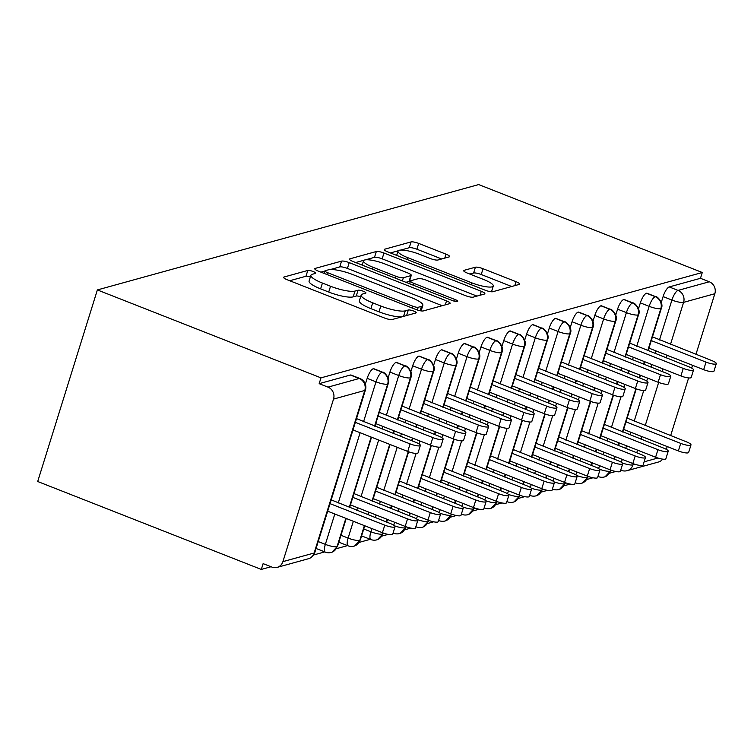 <?xml version="1.0" encoding="UTF-8"?>
<svg xmlns="http://www.w3.org/2000/svg" width="754" height="754" viewBox="0 0 754 754"><rect width="100%" height="100%" fill="white"/><g stroke="black" fill="none" stroke-linecap="round" stroke-linejoin="round"><path stroke-width="1.13" d="M313.127 271.506A4.279 0.924 17.3 0 0 307.783 270.45L284.041 277.01A6.117 1.319 17.3 0 0 283.608 277.321A6.117 1.319 17.3 0 0 287.208 279.753L384.521 318.018A6.117 1.319 17.3 0 0 392.165 319.526L415.906 312.967A4.279 0.924 17.3 0 0 416.199 312.75A4.279 0.924 17.3 0 0 413.682 311.053A4.279 0.924 17.3 0 0 408.329 309.998L405.266 310.846A19.566 4.232 17.3 0 1 380.808 306.02L372.702 302.825A19.566 4.232 17.3 0 1 361.175 295.031A19.566 4.232 17.3 0 1 362.551 294.051L365.624 293.202A4.279 0.924 17.3 0 0 365.926 292.986A4.279 0.924 17.3 0 0 363.409 291.28A4.279 0.924 17.3 0 0 358.056 290.224L354.983 291.072A19.566 4.232 17.3 0 1 330.535 286.247L322.429 283.061A19.566 4.232 17.3 0 1 310.902 275.267A19.566 4.232 17.3 0 1 312.279 274.277L315.351 273.429A4.279 0.924 17.3 0 0 315.653 273.212A4.279 0.924 17.3 0 0 313.127 271.506M310.365 276.972A4.279 0.924 17.3 0 0 305.973 276.256L289.724 280.742M360.648 296.737A4.279 0.924 17.3 0 0 356.246 296.03L353.174 296.878L354.983 291.072M449.186 256.897A6.117 1.319 17.3 0 0 449.61 256.596A6.117 1.319 17.3 0 0 446.01 254.155L418.706 243.419A6.117 1.319 17.3 0 0 411.071 241.911L384.7 249.197A6.117 1.319 17.3 0 0 384.276 249.508A6.117 1.319 17.3 0 0 387.876 251.94L485.18 290.205A6.117 1.319 17.3 0 0 492.824 291.713L519.195 284.428A6.117 1.319 17.3 0 0 519.619 284.117A6.117 1.319 17.3 0 0 516.019 281.685L483.041 268.716A6.117 1.319 17.3 0 0 475.406 267.208L464.115 270.328A6.117 1.319 17.3 0 0 463.691 270.639A6.117 1.319 17.3 0 0 467.291 273.071L483.644 279.498A16.352 3.544 17.3 0 1 493.276 286.02A16.352 3.544 17.3 0 1 471.693 282.807L407.622 257.614A16.352 3.544 17.3 0 1 397.989 251.101A16.352 3.544 17.3 0 1 419.582 254.315L430.261 258.509A6.117 1.319 17.3 0 0 437.895 260.017L449.186 256.897M320.978 377.858L97.37 289.932L478.677 184.57L702.285 272.496L320.978 377.858L319.168 383.663L327.981 387.132L359.224 378.499L350.412 375.03L319.168 383.663M349.215 262.618A6.117 1.319 17.3 0 0 341.571 261.11L315.21 268.396A6.117 1.319 17.3 0 0 314.776 268.707A6.117 1.319 17.3 0 0 318.377 271.148L415.69 309.413A6.117 1.319 17.3 0 0 423.333 310.921L449.695 303.636A6.117 1.319 17.3 0 0 450.129 303.325A6.117 1.319 17.3 0 0 446.528 300.884L349.215 262.618L347.406 268.424A6.117 1.319 17.3 0 0 339.771 266.916L330.271 269.546M349.96 258.801L376.321 251.516A6.117 1.319 17.3 0 1 383.965 253.024L481.278 291.289A6.117 1.319 17.3 0 1 484.879 293.721A6.117 1.319 17.3 0 1 484.445 294.032L473.163 297.151A6.117 1.319 17.3 0 1 465.52 295.643L426.057 280.12A6.117 1.319 17.3 0 0 418.413 278.612L410.93 280.677A6.117 1.319 17.3 0 0 410.496 280.988A6.117 1.319 17.3 0 0 414.097 283.429L455.19 299.583A4.279 0.924 17.3 0 1 457.706 301.289A4.279 0.924 17.3 0 1 452.061 300.441L353.126 261.544A6.117 1.319 17.3 0 1 349.526 259.103A6.117 1.319 17.3 0 1 349.96 258.801L349.705 259.602M97.37 289.932L37.7 481.504L261.308 569.43L271.044 566.744M333.532 399.092L282.901 561.636L314.154 553.002L364.776 390.459L333.532 399.092A9.34 8.643 -105.4 0 0 327.981 387.132M282.901 561.636A9.34 8.643 -105.4 0 1 277.133 567.385A9.34 8.643 -105.4 0 1 271.93 567.093L263.118 563.624L261.308 569.43M615.754 471.495L609.581 473.201M592.993 477.782L586.819 479.487M570.231 484.068L564.049 485.774M547.461 490.364L541.287 492.07M524.699 496.65L518.526 498.356M501.938 502.946L495.755 504.652M479.167 509.233L472.994 510.939M456.406 515.519L450.232 517.225M433.635 521.815L427.461 523.521M410.873 528.102L404.7 529.808M388.112 534.398L381.939 536.103M370.299 539.317L359.168 542.39M347.537 545.604L336.407 548.686M324.776 551.9L313.636 554.972M666.357 449.375L667.233 446.566M670.645 435.623L688.609 377.942M691.672 368.103L692.549 365.294M695.961 354.352L714.839 293.721L683.595 302.354L670.513 344.352M702.285 272.496L700.475 278.301L709.288 281.77A9.34 8.643 74.6 0 1 714.839 293.721M662.719 459.148A9.34 8.643 74.6 0 1 658.44 462.023L627.196 470.656A9.34 8.643 74.6 0 0 632.974 464.907L635.094 464.313M700.475 278.301L669.232 286.935L678.044 290.403L709.288 281.77M659.477 340.007L671.918 300.054L663.105 296.586L661.296 302.401M663.105 296.586A9.34 2.912 -68.5 0 1 669.232 286.935M350.412 375.03A9.34 2.912 -68.5 0 1 351.119 375.049L359.931 378.508A9.34 2.912 -68.5 0 0 359.224 378.499A9.34 8.643 -105.4 0 1 364.776 390.459A9.34 2.026 17.3 0 0 365.436 389.988A9.34 9.34 0 0 0 359.931 378.508M636.715 346.293L649.156 306.341L640.344 302.882A9.34 2.912 -68.5 0 1 646.47 293.231A9.34 2.912 -68.5 0 1 647.064 293.268L655.876 296.737A9.34 2.912 -68.5 0 0 655.283 296.69A9.34 8.643 74.6 0 1 660.834 308.65L647.752 350.638M640.344 302.882L638.534 308.688M613.944 352.589L626.395 312.637L617.583 309.168A9.34 2.912 -68.5 0 1 623.709 299.517A9.34 2.912 -68.5 0 1 624.303 299.555L633.115 303.023A9.34 2.912 -68.5 0 0 632.521 302.985A9.34 8.643 74.6 0 1 638.063 314.936L624.991 356.925M617.583 309.168L615.764 314.983M591.183 358.876L603.624 318.923L594.812 315.455A9.34 2.912 -68.5 0 1 600.938 305.804A9.34 2.912 -68.5 0 1 601.532 305.851L610.344 309.31A9.34 2.912 -68.5 0 0 609.75 309.272A9.34 8.643 74.6 0 1 615.302 321.232L602.22 363.221M594.812 315.455L593.002 321.27M568.422 365.162L580.863 325.219L572.05 321.751A9.34 2.912 -68.5 0 1 578.177 312.099A9.34 2.912 -68.5 0 1 578.77 312.137L587.583 315.606A9.34 2.912 -68.5 0 0 586.989 315.568A9.34 8.643 74.6 0 1 592.54 327.519L579.458 369.507M572.05 321.751L570.241 327.566M545.651 371.458L558.092 331.506L549.28 328.037A9.34 2.912 -68.5 0 1 555.415 318.386A9.34 2.912 -68.5 0 1 556.009 318.433L564.821 321.892A9.34 2.912 -68.5 0 0 564.228 321.854A9.34 8.643 74.6 0 1 569.77 333.815L556.697 375.803M549.28 328.037L547.47 333.852M522.89 377.745L535.331 337.792L526.518 334.333A9.34 2.912 -68.5 0 1 532.644 324.682A9.34 2.912 -68.5 0 1 533.238 324.72L542.051 328.188A9.34 2.912 -68.5 0 0 541.457 328.141A9.34 8.643 74.6 0 1 547.008 340.101L533.926 382.089M526.518 334.333L524.709 340.139M500.119 384.04L512.569 344.088L503.757 340.619A9.34 2.912 -68.5 0 1 509.883 330.968A9.34 2.912 -68.5 0 1 510.477 331.006L519.289 334.474A9.34 2.912 -68.5 0 0 518.695 334.437A9.34 8.643 74.6 0 1 524.247 346.388L511.165 388.376M503.757 340.619L501.947 346.435M477.357 390.327L489.798 350.374L480.986 346.915A9.34 2.912 -68.5 0 1 487.112 337.264A9.34 2.912 -68.5 0 1 487.715 337.302L496.528 340.77A9.34 2.912 -68.5 0 0 495.925 340.723A9.34 8.643 74.6 0 1 501.476 352.683L488.404 394.672M480.986 346.915L479.176 352.721M454.596 396.623L467.037 356.67L458.225 353.202A9.34 2.912 -68.5 0 1 464.351 343.551A9.34 2.912 -68.5 0 1 464.945 343.588L473.757 347.057A9.34 2.912 -68.5 0 0 473.163 347.019A9.34 8.643 74.6 0 1 478.715 358.97L465.633 400.958M458.225 353.202L456.415 359.017M431.825 402.909L444.276 362.957L435.463 359.488A9.34 2.912 -68.5 0 1 441.59 349.837A9.34 2.912 -68.5 0 1 442.183 349.884L450.996 353.343A9.34 2.912 -68.5 0 0 450.402 353.306A9.34 8.643 74.6 0 1 455.953 365.266L442.871 407.254M435.463 359.488L433.654 365.304M409.064 409.196L421.505 369.243L412.692 365.784A9.34 2.912 -68.5 0 1 418.819 356.133A9.34 2.912 -68.5 0 1 419.413 356.171L428.225 359.639A9.34 2.912 -68.5 0 0 427.631 359.592A9.34 8.643 74.6 0 1 433.182 371.552L420.11 413.541M363.758 528.988L370.883 531.787A9.34 2.912 111.5 0 0 370.874 539.544L362.061 536.075A9.34 2.912 -68.5 0 1 361.647 535.755M412.692 365.784L410.883 371.59M386.302 415.492L398.743 375.539L389.931 372.071A9.34 2.912 -68.5 0 1 396.057 362.42A9.34 2.912 -68.5 0 1 396.651 362.457L405.464 365.926A9.34 2.912 -68.5 0 0 404.87 365.888A9.34 8.643 74.6 0 1 410.421 377.839L397.339 419.827M340.987 535.283L348.112 538.083A9.34 2.912 111.5 0 0 348.112 545.83L339.3 542.371A9.34 2.912 -68.5 0 1 338.885 542.051M389.931 372.071L388.122 377.886M363.532 421.778L375.982 381.826L367.17 378.367A9.34 2.912 -68.5 0 1 373.296 368.715A9.34 2.912 -68.5 0 1 373.89 368.753L382.702 372.222A9.34 2.912 -68.5 0 0 382.108 372.174A9.34 8.643 74.6 0 1 387.65 384.135L374.578 426.123M318.226 541.57L325.351 544.369A9.34 2.912 111.5 0 0 325.351 552.126L316.539 548.658A9.34 2.912 -68.5 0 1 316.114 548.337M367.17 378.367L365.351 384.182M345.86 518.337L337.029 546.678A9.34 8.643 74.6 0 1 331.92 552.22A9.34 8.643 74.6 0 1 331.251 552.437A9.34 9.34 0 0 1 325.351 552.126M371.166 437.066L349.262 507.395M373.296 368.715L382.108 372.174A9.34 2.912 -68.5 0 0 375.982 381.826A9.34 2.026 17.3 0 0 387.65 384.135A9.34 2.026 17.3 0 0 388.206 383.692L374.945 426.264M364.389 525.623L359.79 540.382A9.34 8.643 74.6 0 1 354.691 545.924A9.34 8.643 74.6 0 1 354.022 546.141A9.34 9.34 0 0 1 348.112 545.83M393.937 430.77L393.117 433.409M389.705 444.351L372.024 501.099M368.621 512.041L367.801 514.68M396.057 362.42L404.87 365.888A9.34 2.912 -68.5 0 0 398.743 375.539A9.34 2.026 17.3 0 0 410.421 377.839A9.34 2.026 17.3 0 0 410.968 377.405L397.707 419.978M382.928 532.908L382.561 534.096A9.34 8.643 74.6 0 1 377.452 539.638A9.34 8.643 74.6 0 1 376.783 539.855A9.34 9.34 0 0 1 370.874 539.544M416.698 424.483L415.878 427.122M412.466 438.065L411.646 440.704M408.244 451.637L394.794 494.812M391.383 505.755L390.563 508.394M387.16 519.336L386.331 521.975M418.819 356.133L427.631 359.592A9.34 2.912 -68.5 0 0 421.505 369.243A9.34 2.026 17.3 0 0 433.182 371.552A9.34 2.026 17.3 0 0 433.729 371.119L420.478 413.682M405.69 526.622L405.322 527.809A9.34 8.643 74.6 0 1 400.223 533.342A9.34 8.643 74.6 0 1 399.545 533.559A9.34 9.34 0 0 1 393.645 533.248L393.07 533.031M439.459 418.197L438.639 420.826M435.237 431.769L434.408 434.408M431.005 445.35L417.556 488.526M414.153 499.468L413.324 502.098M409.922 513.04L409.102 515.679M441.59 349.837L450.402 353.306A9.34 2.912 -68.5 0 0 444.276 362.957A9.34 2.026 17.3 0 0 455.953 365.266A9.34 2.026 17.3 0 0 456.5 364.823L443.239 407.396M428.461 520.326L428.084 521.514A9.34 8.643 74.6 0 1 422.985 527.055A9.34 8.643 74.6 0 1 422.315 527.272A9.34 9.34 0 0 1 416.406 526.961L415.84 526.735M462.23 411.901L461.41 414.54M457.998 425.482L457.178 428.121M453.767 439.054L440.327 482.23M436.915 493.173L436.095 495.812M432.683 506.754L431.863 509.393M464.351 343.551L473.163 347.019A9.34 2.912 -68.5 0 0 467.037 356.67A9.34 2.026 17.3 0 0 478.715 358.97A9.34 2.026 17.3 0 0 479.261 358.536L466 401.109M451.222 514.039L450.854 515.227A9.34 8.643 74.6 0 1 445.746 520.76A9.34 8.643 74.6 0 1 445.077 520.986A9.34 9.34 0 0 1 439.167 520.675L438.602 520.449M484.992 405.614L484.172 408.253M480.76 419.186L479.94 421.825M476.537 432.768L463.088 475.944M459.676 486.886L458.856 489.525M455.454 500.458L454.624 503.097M487.112 337.264L495.925 340.723A9.34 2.912 -68.5 0 0 489.798 350.374A9.34 2.026 17.3 0 0 501.476 352.683A9.34 2.026 17.3 0 0 502.023 352.241L488.771 394.813M473.983 507.744L473.616 508.931A9.34 8.643 74.6 0 1 468.517 514.473A9.34 8.643 74.6 0 1 467.848 514.69A9.34 9.34 0 0 1 461.938 514.379L461.363 514.153M507.753 399.318L506.933 401.957M503.531 412.9L502.711 415.539M499.299 426.472L485.849 469.648M482.447 480.59L481.627 483.229M478.215 494.172L477.395 496.811M509.883 330.968L518.695 334.437A9.34 2.912 -68.5 0 0 512.569 344.088A9.34 2.026 17.3 0 0 524.247 346.388A9.34 2.026 17.3 0 0 524.793 345.954L511.532 388.527M496.754 501.457L496.377 502.645A9.34 8.643 74.6 0 1 491.278 508.187A9.34 8.643 74.6 0 1 490.609 508.403A9.34 9.34 0 0 1 484.699 508.092L484.134 507.866M530.524 393.032L529.704 395.671M526.292 406.613L525.472 409.243M522.06 420.185L508.62 463.361M505.208 474.304L504.388 476.943M500.976 487.885L500.156 490.515M532.644 324.682L541.457 328.141A9.34 2.912 -68.5 0 0 535.331 337.792A9.34 2.026 17.3 0 0 547.008 340.101A9.34 2.026 17.3 0 0 547.555 339.668L534.294 382.231M519.515 495.161L519.148 496.358A9.34 8.643 74.6 0 1 514.039 501.891A9.34 8.643 74.6 0 1 513.37 502.107A9.34 9.34 0 0 1 507.47 501.796L506.895 501.58M553.285 386.736L552.465 389.375M549.053 400.317L548.233 402.956M544.831 413.889L531.381 457.075M527.97 468.008L527.15 470.647M523.747 481.589L522.918 484.228M555.415 318.386L564.228 321.854A9.34 2.912 -68.5 0 0 558.092 331.506A9.34 2.026 17.3 0 0 569.77 333.815A9.34 2.026 17.3 0 0 570.326 333.372L557.065 375.944M542.277 488.875L541.909 490.062A9.34 8.643 74.6 0 1 536.81 495.604A9.34 8.643 74.6 0 1 536.141 495.821A9.34 9.34 0 0 1 530.232 495.51L529.657 495.284M576.056 380.45L575.227 383.089M571.824 394.031L571.004 396.67M567.592 407.603L554.143 450.779M550.74 461.721L549.92 464.36M546.509 475.303L545.689 477.942M578.177 312.099L586.989 315.568A9.34 2.912 -68.5 0 0 580.863 325.219A9.34 2.026 17.3 0 0 592.54 327.519A9.34 2.026 17.3 0 0 593.087 327.085L579.826 369.649M565.048 482.588L564.671 483.776A9.34 8.643 74.6 0 1 559.572 489.308A9.34 8.643 74.6 0 1 558.903 489.525A9.34 9.34 0 0 1 552.993 489.214L552.428 488.997M598.817 374.163L597.997 376.793M594.586 387.735L593.766 390.374M590.363 401.317L576.914 444.492M573.502 455.435L572.682 458.074M569.27 469.007L568.45 471.646M600.938 305.804L609.75 309.272A9.34 2.912 -68.5 0 0 603.624 318.923A9.34 2.026 17.3 0 0 615.302 321.232A9.34 2.026 17.3 0 0 615.848 320.789L602.587 363.362M587.809 476.292L587.441 477.48A9.34 8.643 74.6 0 1 582.333 483.022A9.34 8.643 74.6 0 1 581.664 483.239A9.34 9.34 0 0 1 575.764 482.928L575.189 482.701M621.579 367.867L620.759 370.506M617.347 381.449L616.527 384.088M613.125 395.021L599.675 438.197M596.263 449.139L595.443 451.778M592.041 462.72L591.221 465.359M623.709 299.517L632.521 302.985A9.34 2.912 -68.5 0 0 626.395 312.637A9.34 2.026 17.3 0 0 638.063 314.936A9.34 2.026 17.3 0 0 638.619 314.503L625.358 357.076M610.57 470.006L610.203 471.193A9.34 8.643 74.6 0 1 605.104 476.735A9.34 8.643 74.6 0 1 604.435 476.952A9.34 9.34 0 0 1 598.525 476.641L597.96 476.415M644.35 361.581L643.52 364.22M640.118 375.162L639.298 377.792M635.886 388.734L622.436 431.91M619.034 442.852L618.214 445.491M614.802 456.434L613.982 459.063M646.47 293.231L655.283 296.69A9.34 2.912 -68.5 0 0 649.156 306.341A9.34 2.026 17.3 0 0 660.834 308.65A9.34 2.026 17.3 0 0 661.381 308.207L648.12 350.78M310.902 275.267L309.093 281.072A19.566 4.232 17.3 0 0 320.62 288.857L322.429 283.061M353.174 296.878A19.566 4.232 17.3 0 1 328.725 292.052L320.62 288.857M361.175 295.031L359.366 300.837A19.566 4.232 17.3 0 0 370.893 308.631L372.702 302.825M401.656 316.906A19.566 4.232 17.3 0 1 378.998 311.817L370.893 308.631M442.202 305.7L347.406 268.424M324.899 271.025L320.902 272.137M325.238 270.695A4.279 0.924 17.3 0 0 324.936 270.912A4.279 0.924 17.3 0 0 327.453 272.618L412.872 306.209A4.279 0.924 17.3 0 0 418.225 307.264L421.458 306.369A19.566 4.232 17.3 0 0 422.834 305.379A19.566 4.232 17.3 0 0 411.316 297.585L352.929 274.626A19.566 4.232 17.3 0 0 328.48 269.8L325.238 270.695M355.643 262.533L364.107 260.196M365.398 259.838L374.512 257.321L376.321 251.516M476.952 296.105L382.155 258.829A6.117 1.319 17.3 0 0 374.512 257.321M385.106 264.023A16.352 3.544 17.3 0 0 363.513 260.809A16.352 3.544 17.3 0 0 373.145 267.321L395.718 276.2A6.117 1.319 17.3 0 0 403.362 277.708L410.845 275.634A6.117 1.319 17.3 0 0 411.279 275.333A6.117 1.319 17.3 0 0 407.678 272.891L385.106 264.023M411.279 275.333L409.469 281.138A6.117 1.319 17.3 0 1 409.036 281.44L405.925 282.307M511.693 286.501L481.231 274.522A6.117 1.319 17.3 0 0 473.597 273.014L469.808 274.06M441.684 258.971L416.905 249.225A6.117 1.319 17.3 0 0 409.262 247.717L400.817 250.055M398.178 250.78L390.393 252.929M395.049 526.697L392.693 534.237A7.785 1.687 -162.7 0 1 382.419 532.71L384.766 525.161A7.785 1.687 17.3 0 0 395.049 526.697A7.785 1.687 17.3 0 0 390.459 523.596L331.204 499.883M330.035 503.644L384.766 525.161M327.679 511.193L382.419 532.71M420.355 445.425L418.008 452.966A7.785 1.687 -162.7 0 1 407.726 451.439L410.082 443.889A7.785 1.687 17.3 0 0 420.355 445.425A7.785 1.687 17.3 0 0 415.774 442.325L356.519 418.611M407.726 451.439L352.995 429.921M410.082 443.889L355.351 422.372M417.81 520.401L415.463 527.951A7.785 1.687 -162.7 0 1 405.181 526.424L407.528 518.875A7.785 1.687 17.3 0 0 417.81 520.401A7.785 1.687 17.3 0 0 413.22 517.301L353.975 493.597M352.806 497.357L407.528 518.875M350.45 504.897L405.181 526.424M440.572 514.115L438.225 521.664A7.785 1.687 -162.7 0 1 427.942 520.128L430.298 512.588A7.785 1.687 17.3 0 0 440.572 514.115A7.785 1.687 17.3 0 0 435.991 511.014L376.736 487.301M375.567 491.061L430.298 512.588M373.221 498.611L427.942 520.128M463.342 507.819L460.986 515.368A7.785 1.687 -162.7 0 1 450.713 513.842L453.06 506.292A7.785 1.687 17.3 0 0 463.342 507.819A7.785 1.687 17.3 0 0 458.752 504.718L399.507 481.014M398.329 484.775L453.06 506.292M395.982 492.324L450.713 513.842M486.104 501.533L483.757 509.082A7.785 1.687 -162.7 0 1 473.474 507.555L475.831 500.006A7.785 1.687 17.3 0 0 486.104 501.533A7.785 1.687 17.3 0 0 481.514 498.432L422.268 474.728M421.1 478.479L475.831 500.006M418.743 486.028L473.474 507.555M443.126 439.13L440.77 446.679A7.785 1.687 -162.7 0 1 430.496 445.152L432.843 437.603A7.785 1.687 17.3 0 0 443.126 439.13A7.785 1.687 17.3 0 0 438.536 436.029L379.29 412.325M430.496 445.152L375.765 423.625M432.843 437.603L378.112 416.085M465.887 432.843L463.54 440.393A7.785 1.687 -162.7 0 1 453.258 438.856L455.614 431.316A7.785 1.687 17.3 0 0 465.887 432.843A7.785 1.687 17.3 0 0 461.297 429.742L402.052 406.029M453.258 438.856L398.527 417.339M455.614 431.316L400.883 409.79M488.649 426.547L486.302 434.097A7.785 1.687 -162.7 0 1 476.028 432.57L478.375 425.02A7.785 1.687 17.3 0 0 488.649 426.547A7.785 1.687 17.3 0 0 484.068 423.446L424.813 399.743M476.028 432.57L421.298 411.053M478.375 425.02L423.644 403.503M511.419 420.261L509.063 427.81A7.785 1.687 -162.7 0 1 498.79 426.283L501.137 418.734A7.785 1.687 17.3 0 0 511.419 420.261A7.785 1.687 17.3 0 0 506.829 417.16L447.584 393.456M498.79 426.283L444.059 404.757M501.137 418.734L446.406 397.207M508.865 495.246L506.518 502.786A7.785 1.687 -162.7 0 1 496.236 501.259L498.592 493.71A7.785 1.687 17.3 0 0 508.865 495.246A7.785 1.687 17.3 0 0 504.285 492.145L445.03 468.432M443.861 472.192L498.592 493.71M441.514 479.742L496.236 501.259M534.181 413.974L531.834 421.514A7.785 1.687 -162.7 0 1 521.551 419.987L523.907 412.438A7.785 1.687 17.3 0 0 534.181 413.974A7.785 1.687 17.3 0 0 529.591 410.873L470.345 387.16M521.551 419.987L466.82 398.47M523.907 412.438L469.177 390.921M531.636 488.95L529.28 496.5A7.785 1.687 -162.7 0 1 519.006 494.973L521.353 487.423A7.785 1.687 17.3 0 0 531.636 488.95A7.785 1.687 17.3 0 0 527.046 485.849L467.8 462.145M466.622 465.906L521.353 487.423M464.276 473.446L519.006 494.973M556.952 407.678L554.595 415.228A7.785 1.687 -162.7 0 1 544.322 413.701L546.669 406.152A7.785 1.687 17.3 0 0 556.952 407.678A7.785 1.687 17.3 0 0 552.362 404.578L493.107 380.874M544.322 413.701L489.591 392.174M546.669 406.152L491.938 384.634M554.397 482.664L552.051 490.204A7.785 1.687 -162.7 0 1 541.768 488.677L544.124 481.137A7.785 1.687 17.3 0 0 554.397 482.664A7.785 1.687 17.3 0 0 549.807 479.563L490.562 455.85M489.393 459.61L544.124 481.137M487.037 467.16L541.768 488.677M579.713 401.392L577.357 408.932A7.785 1.687 -162.7 0 1 567.083 407.405L569.43 399.865A7.785 1.687 17.3 0 0 579.713 401.392A7.785 1.687 17.3 0 0 575.123 398.291L515.877 374.578M567.083 407.405L512.352 385.888M569.43 399.865L514.709 378.338M577.159 476.368L574.812 483.917A7.785 1.687 -162.7 0 1 564.539 482.39L566.885 474.841A7.785 1.687 17.3 0 0 577.159 476.368A7.785 1.687 17.3 0 0 572.578 473.267L513.323 449.563M512.154 453.324L566.885 474.841M509.808 460.864L564.539 482.39M602.474 395.096L600.127 402.645A7.785 1.687 -162.7 0 1 589.845 401.119L592.201 393.569A7.785 1.687 17.3 0 0 602.474 395.096A7.785 1.687 17.3 0 0 597.894 391.995L538.639 368.291M589.845 401.119L535.123 379.592M592.201 393.569L537.47 372.052M599.93 470.081L597.573 477.631A7.785 1.687 -162.7 0 1 587.3 476.094L589.647 468.554A7.785 1.687 17.3 0 0 599.93 470.081A7.785 1.687 17.3 0 0 595.34 466.98L536.094 443.267M534.916 447.028L589.647 468.554M532.569 454.577L587.3 476.094M625.245 388.81L622.889 396.359A7.785 1.687 -162.7 0 1 612.616 394.823L614.962 387.283A7.785 1.687 17.3 0 0 625.245 388.81A7.785 1.687 17.3 0 0 620.655 385.709L561.4 361.995M612.616 394.823L557.885 373.305M614.962 387.283L560.231 365.756M622.691 463.795L620.344 471.335A7.785 1.687 -162.7 0 1 610.061 469.808L612.418 462.259A7.785 1.687 17.3 0 0 622.691 463.795A7.785 1.687 17.3 0 0 618.101 460.685L558.855 436.981M557.687 440.741L612.418 462.259M555.33 448.291L610.061 469.808M648.006 382.523L645.66 390.063A7.785 1.687 -162.7 0 1 635.377 388.536L637.724 380.987A7.785 1.687 17.3 0 0 648.006 382.523A7.785 1.687 17.3 0 0 643.416 379.413L584.171 355.709M635.377 388.536L580.646 367.019M637.724 380.987L583.002 359.469M645.462 457.499L643.105 465.048A7.785 1.687 -162.7 0 1 632.832 463.522L635.179 455.972A7.785 1.687 17.3 0 0 645.462 457.499A7.785 1.687 17.3 0 0 640.872 454.398L581.617 430.694M580.448 434.455L635.179 455.972M578.101 441.995L632.832 463.522M670.768 376.227L668.421 383.777A7.785 1.687 -162.7 0 1 658.138 382.25L660.495 374.7A7.785 1.687 17.3 0 0 670.768 376.227A7.785 1.687 17.3 0 0 666.187 373.126L606.932 349.422M658.138 382.25L603.417 360.723M660.495 374.7L605.764 353.183M668.223 451.212L665.867 458.752A7.785 1.687 -162.7 0 1 655.594 457.226L657.94 449.686A7.785 1.687 17.3 0 0 668.223 451.212A7.785 1.687 17.3 0 0 663.633 448.112L604.388 424.398M603.219 428.159L657.94 449.686M600.863 435.708L655.594 457.226M693.539 369.941L691.182 377.481A7.785 1.687 -162.7 0 1 680.909 375.954L683.256 368.404A7.785 1.687 17.3 0 0 693.539 369.941A7.785 1.687 17.3 0 0 688.949 366.84L629.703 343.127M680.909 375.954L626.178 354.437M683.256 368.404L628.525 346.887M690.984 444.917L688.638 452.466A7.785 1.687 -162.7 0 1 678.355 450.939L680.711 443.39A7.785 1.687 17.3 0 0 690.984 444.917A7.785 1.687 17.3 0 0 686.404 441.816L627.149 418.112M625.98 421.872L680.711 443.39M623.624 429.412L678.355 450.939M716.3 363.645L713.953 371.194A7.785 1.687 -162.7 0 1 703.671 369.667L706.017 362.118A7.785 1.687 17.3 0 0 716.3 363.645A7.785 1.687 17.3 0 0 711.71 360.544L652.464 336.84M703.671 369.667L648.94 348.141M706.017 362.118L651.296 340.601M305.973 276.256L307.783 270.45M406.604 315.54L408.329 309.998M356.246 296.03L358.056 290.224M277.133 567.385L308.377 558.752A9.34 8.643 -105.4 0 0 314.154 553.002A9.34 2.026 17.3 0 0 314.804 552.531L365.436 389.988M667.111 355.285L666.291 357.924M662.879 368.866L662.059 371.505M658.657 382.438L645.207 425.624M641.795 436.557L640.975 439.196M637.564 450.138L636.744 452.777M633.341 463.71L632.974 464.907A9.34 2.026 17.3 0 1 622.295 462.975M644.114 461.825L657.856 458.027M678.044 290.403A9.34 8.643 74.6 0 1 683.595 302.354A9.34 2.026 17.3 0 1 671.918 300.054A9.34 2.912 -68.5 0 1 678.044 290.403M346.227 518.479L337.575 546.235A9.34 2.026 17.3 0 1 337.029 546.678A9.34 2.026 17.3 0 1 325.351 544.369L334.814 513.992M338.226 503.05L360.129 432.721M364.757 525.764L360.337 539.949A9.34 2.026 17.3 0 1 359.79 540.382A9.34 2.026 17.3 0 1 348.112 538.083L353.353 521.278M356.755 510.345L357.575 507.706M360.987 496.763L378.659 440.006M382.071 429.073L382.891 426.434M383.296 533.04L383.107 533.662A9.34 2.026 17.3 0 1 382.561 534.096A9.34 2.026 17.3 0 1 370.883 531.787L371.882 528.573M375.294 517.63L376.114 514.991M379.526 504.049L380.346 501.41M383.748 490.468L397.198 447.301M400.61 436.359L401.43 433.72M404.832 422.777L405.652 420.138M393.739 525.189L394.653 522.277M398.055 511.335L398.875 508.705M402.287 497.763L403.107 495.124M406.519 484.181L416.085 453.465M419.054 443.918L419.959 441.005M423.371 430.063L424.191 427.433M427.603 416.491L428.423 413.852M416.51 518.903L417.414 515.99M420.826 505.048L421.646 502.409M425.049 491.467L425.869 488.828M429.28 477.895L438.847 447.179M441.825 437.631L442.73 434.719M446.132 423.776L446.952 421.137M450.364 410.195L451.184 407.556M439.271 512.607L440.176 509.704M443.588 498.762L444.408 496.123M447.819 485.18L448.639 482.541M452.042 471.599L461.608 440.883M464.587 431.335L465.491 428.423M468.903 417.49L469.723 414.851M473.126 403.908L473.955 401.269M462.032 506.32L462.947 503.408M466.349 492.466L467.169 489.827M470.581 478.884L471.401 476.255M474.813 465.312L484.379 434.596M487.348 425.049L488.253 422.136M491.665 411.194L492.485 408.555M495.896 397.612L496.716 394.983M484.803 500.025L485.708 497.122M489.12 486.179L489.94 483.54M493.342 472.598L494.162 469.959M497.574 459.016L507.14 428.31M510.119 418.753L511.024 415.85M514.426 404.907L515.255 402.268M518.658 391.326L519.478 388.687M507.565 493.738L508.469 490.826M511.881 479.883L512.701 477.254M516.113 466.311L516.933 463.672M520.335 452.73L529.902 422.014M532.88 412.466L533.785 409.554M537.197 398.612L538.017 395.982M541.419 385.04L542.249 382.401M530.335 487.452L531.24 484.539M534.643 473.597L535.463 470.958M538.874 460.015L539.694 457.376M543.106 446.443L552.673 415.727M555.641 406.18L556.546 403.267M559.958 392.325L560.778 389.686M564.19 378.744L565.01 376.105M553.097 481.156L554.001 478.243M557.413 467.31L558.233 464.671M561.636 453.729L562.465 451.09M565.868 440.147L575.434 409.431M578.412 399.884L579.317 396.972M582.719 386.039L583.549 383.4M586.951 372.457L587.771 369.818M575.858 474.869L576.763 471.957M580.175 461.014L580.995 458.375M584.407 447.433L585.227 444.803M588.629 433.861L598.195 403.145M601.174 393.597L602.078 390.685M605.49 379.743L606.31 377.104M609.722 366.161L610.542 363.532M598.629 468.573L599.534 465.67M602.936 454.728L603.765 452.089M607.168 441.147L607.988 438.508M611.4 427.565L620.966 396.858M623.935 387.302L624.849 384.399M628.252 373.456L629.072 370.817M632.483 359.875L633.303 357.236M621.39 462.287L622.295 459.374M625.707 448.432L626.527 445.793M629.929 434.86L630.759 432.221M634.161 421.279L643.727 390.563M646.706 381.015L647.611 378.103M651.013 367.16L651.842 364.521M655.245 353.588L656.065 350.949M393.136 532.814A9.34 2.912 111.5 0 0 393.645 533.248M394.644 525.877A9.34 2.026 17.3 0 0 405.322 527.809A9.34 2.026 17.3 0 0 405.869 527.366L400.223 533.342M415.906 526.528A9.34 2.912 111.5 0 0 416.406 526.961M417.414 519.591A9.34 2.026 17.3 0 0 428.084 521.514A9.34 2.026 17.3 0 0 428.64 521.08L422.985 527.055M438.668 520.232A9.34 2.912 111.5 0 0 439.167 520.675M440.176 513.295A9.34 2.026 17.3 0 0 450.854 515.227A9.34 2.026 17.3 0 0 451.401 514.784L445.746 520.76M461.429 513.945A9.34 2.912 111.5 0 0 461.938 514.379M462.937 507.008A9.34 2.026 17.3 0 0 473.616 508.931A9.34 2.026 17.3 0 0 474.162 508.498L468.517 514.473M484.2 507.659A9.34 2.912 111.5 0 0 484.699 508.092M485.708 500.722A9.34 2.026 17.3 0 0 496.377 502.645A9.34 2.026 17.3 0 0 496.933 502.211L491.278 508.187M506.961 501.363A9.34 2.912 111.5 0 0 507.47 501.796M508.469 494.426A9.34 2.026 17.3 0 0 519.148 496.358A9.34 2.026 17.3 0 0 519.694 495.915L514.039 501.891M529.723 495.076A9.34 2.912 111.5 0 0 530.232 495.51M531.24 488.14A9.34 2.026 17.3 0 0 541.909 490.062A9.34 2.026 17.3 0 0 542.456 489.629L536.81 495.604M552.494 488.781A9.34 2.912 111.5 0 0 552.993 489.214M554.001 481.844A9.34 2.026 17.3 0 0 564.671 483.776A9.34 2.026 17.3 0 0 565.227 483.333L559.572 489.308M575.255 482.494A9.34 2.912 111.5 0 0 575.764 482.928M576.763 475.557A9.34 2.026 17.3 0 0 587.441 477.48A9.34 2.026 17.3 0 0 587.988 477.046L582.333 483.022M598.016 476.208A9.34 2.912 111.5 0 0 598.525 476.641M599.534 469.261A9.34 2.026 17.3 0 0 610.203 471.193A9.34 2.026 17.3 0 0 610.749 470.76L605.104 476.735M620.787 469.912A9.34 2.912 111.5 0 0 621.287 470.345L620.721 470.128M328.725 292.052L330.535 286.247M378.998 311.817L380.808 306.02M403.531 316.388L405.266 310.846M283.787 277.821L284.041 277.01M445.294 304.852L446.528 300.884M314.955 269.206L315.21 268.396M339.771 266.916L341.571 261.11M326.878 274.484L327.453 272.618M412.287 308.075L412.872 306.209M417.367 310.007L418.225 307.264M420.11 310.714L421.458 306.369M382.155 258.829L383.965 253.024M480.044 295.248L481.278 291.289M413.522 285.295L414.097 283.429M454.662 301.261L455.19 299.583M372.57 269.187L373.145 267.321M395.143 278.066L395.718 276.2M402.363 280.903L403.362 277.708M409.036 281.44L410.845 275.634M407.047 259.48L407.622 257.614M471.109 284.673L471.693 282.807M463.87 271.129L464.115 270.328M473.597 273.014L475.406 267.208M481.231 274.522L483.041 268.716M514.784 285.643L516.019 281.685M384.455 250.008L384.7 249.197M409.262 247.717L411.071 241.911M416.905 249.225L418.706 243.419M444.775 258.113L446.01 254.155M308.377 558.752A9.34 9.34 0 0 0 314.804 552.531M337.575 546.235L331.92 552.22M371.534 437.207L349.63 507.536M388.206 383.692C390.836 378.631 383.711 371.326 382.702 372.222M360.337 539.949L354.691 545.924M394.304 430.92L393.475 433.559M390.072 444.492L372.391 501.25M368.989 512.192L368.169 514.831M410.968 377.405C413.607 372.344 406.472 365.04 405.464 365.926M383.107 533.662L377.452 539.638M417.066 424.625L416.246 427.264M412.834 438.206L412.014 440.845M408.611 451.769L395.162 494.954M391.75 505.896L390.93 508.535M387.518 519.478L386.698 522.117M433.729 371.119C436.368 366.048 429.243 358.744 428.225 359.639M439.827 418.338L439.007 420.977M435.605 431.919L434.775 434.549M431.373 445.482L417.923 488.667M414.521 499.61L413.692 502.249M410.289 513.191L409.469 515.821M406.067 526.754L405.869 527.366M456.5 364.823C459.129 359.762 452.004 352.457 450.996 353.343M462.598 412.042L461.778 414.681M458.366 425.624L457.546 428.263M454.144 439.196L440.694 482.381M437.282 493.314L436.462 495.953M433.05 506.895L432.231 509.534M428.828 520.467L428.64 521.08M479.261 358.536C481.9 353.466 474.766 346.161 473.757 347.057M485.359 405.756L484.539 408.395M481.127 419.337L480.307 421.976M476.905 432.9L463.456 476.085M460.044 487.027L459.224 489.666M455.821 500.609L454.992 503.248M451.589 514.171L451.401 514.784M502.023 352.241C504.662 347.179 497.536 339.875 496.528 340.77M508.121 399.469L507.301 402.099M503.898 413.041L503.078 415.68M499.666 426.613L486.217 469.799M482.814 480.741L481.985 483.371M478.583 494.313L477.763 496.952M474.36 507.885L474.162 508.498M524.793 345.954C527.423 340.893 520.298 333.579 519.289 334.474M530.891 393.173L530.071 395.812M526.66 406.755L525.84 409.394M522.437 420.317L508.988 463.503M505.576 474.445L504.756 477.084M501.344 488.026L500.524 490.666M497.122 501.589L496.933 502.211M547.555 339.668C550.194 334.597 543.059 327.293 542.051 328.188M553.653 386.887L552.833 389.526M549.421 400.468L548.601 403.098M545.199 414.031L531.749 457.216M528.337 468.159L527.517 470.798M524.115 481.74L523.285 484.37M519.883 495.303L519.694 495.915M570.326 333.372C572.955 328.31 565.83 321.006 564.821 321.892M576.414 380.591L575.594 383.23M572.192 394.172L571.372 396.811M567.96 407.735L554.51 450.93M551.108 461.863L550.288 464.502M546.876 475.444L546.056 478.083M542.654 489.007L542.456 489.629M593.087 327.085C595.717 322.015 588.591 314.71 587.583 315.606M599.185 374.304L598.365 376.943M594.953 387.886L594.133 390.525M590.731 401.448L577.281 444.634M573.869 455.576L573.049 458.215M569.638 469.158L568.818 471.797M565.415 482.72L565.227 483.333M615.848 320.789C618.487 315.728 611.353 308.424 610.344 309.31M621.946 368.018L621.126 370.648M617.714 381.59L616.895 384.229M613.492 395.162L600.043 438.347M596.631 449.29L595.811 451.919M592.408 462.862L591.579 465.501M588.177 476.434L587.988 477.046M638.619 314.503C641.249 309.442 634.123 302.128 633.115 303.023M621.287 470.345A9.34 9.34 0 0 0 627.196 470.656M644.717 361.722L643.888 364.361M640.485 375.303L639.665 377.942M636.253 388.866L622.804 432.051M619.402 442.994L618.582 445.633M615.17 456.575L614.35 459.214M610.947 470.138L610.749 470.76M661.381 308.207C664.02 303.146 656.885 295.841 655.876 296.737M324.154 273.41L324.936 270.912M421.118 310.893L422.834 305.379M409.639 283.758L410.496 280.988M362.174 265.097L363.513 260.809M396.651 255.389L397.989 251.101M491.485 291.789L493.276 286.02"/></g></svg>
